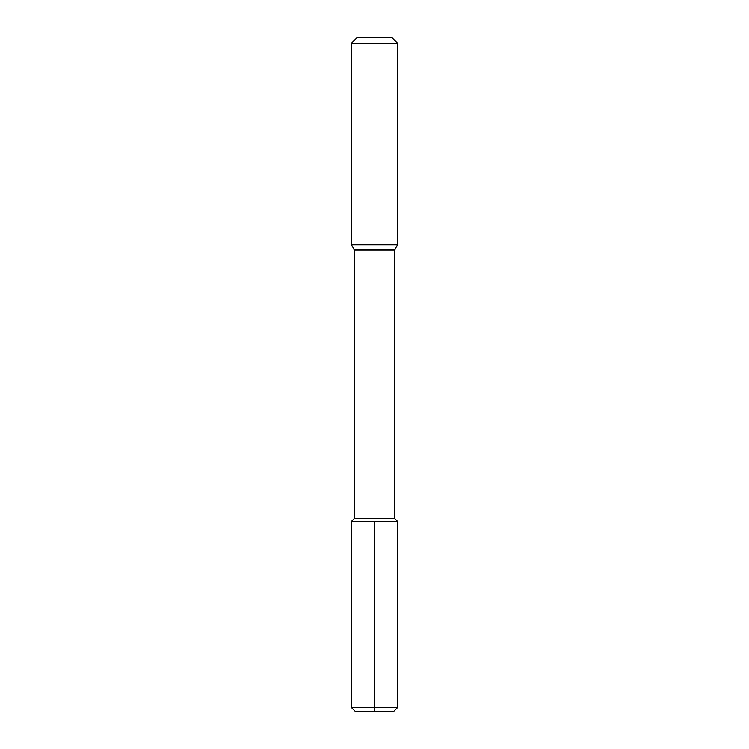 <?xml version="1.0" encoding="UTF-8"?>
<svg xmlns="http://www.w3.org/2000/svg" width="749" height="749" viewBox="0 0 749 749"><rect width="100%" height="100%" fill="white"/><g stroke="black" fill="none" stroke-linecap="round" stroke-linejoin="round"><path stroke-width="1.12" d="M354.333 250.166L354.183 249.586L394.817 249.586L394.667 250.166L354.333 250.166L354.333 518.505L394.667 518.505L397.588 521.416L374.5 521.416L397.588 521.416L397.588 707.515L393.553 711.55L355.447 711.55L393.553 711.55L397.588 707.515L374.5 707.515L374.5 711.55L374.5 521.416L351.412 521.416L397.588 521.416L397.588 707.515L351.412 707.515L374.5 707.515L374.5 521.416L351.412 521.416L351.412 707.515L351.412 521.416L351.412 707.515L355.447 711.55M394.817 249.586L397.55 244.867L351.45 244.867L354.183 249.586M397.55 43.208L391.783 37.45L357.217 37.45L351.45 43.208L397.55 43.208L397.55 244.867M354.333 518.505L351.412 521.416M394.667 250.166L394.667 518.505M351.45 43.208L351.45 244.867"/></g></svg>
